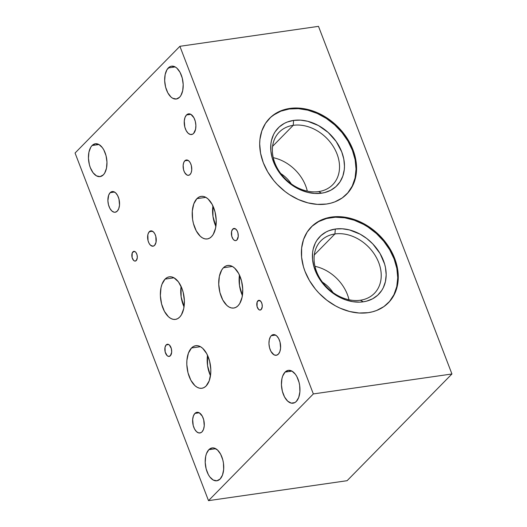 <?xml version="1.0" encoding="UTF-8"?>
<svg xmlns="http://www.w3.org/2000/svg" width="527" height="527" viewBox="0 0 527 527"><rect width="100%" height="100%" fill="white"/><g stroke="black" fill="none" stroke-linecap="round" stroke-linejoin="round"><path stroke-width="0.79" d="M257.861 300.838A4.914 2.688 81.8 0 1 258.829 300.318A4.914 2.688 81.8 0 1 261.998 303.855A4.914 2.688 81.8 0 1 261.194 309.527L259.699 310.034L258.638 309.448L257.057 306.516L257.15 302.017L258.823 300.318L260.905 301.464L261.998 303.848L262.255 306.681L261.194 309.527A4.914 2.688 81.8 0 1 260.226 310.047A4.914 2.688 81.8 0 1 257.057 306.51A4.914 2.688 81.8 0 1 257.861 300.838L259.903 300.542L257.861 300.838M132.903 251.873A4.914 2.688 81.8 0 1 133.871 251.353A4.914 2.688 81.8 0 1 137.04 254.89A4.914 2.688 81.8 0 1 136.243 260.562L134.747 261.069L133.68 260.483L132.106 257.551L132.198 253.052L133.865 251.353L134.938 251.57L132.903 251.873L134.945 251.577L135.953 252.499L137.04 254.884L137.297 257.716L136.243 260.562A4.914 2.688 81.8 0 1 135.274 261.082A4.914 2.688 81.8 0 1 132.106 257.545A4.914 2.688 81.8 0 1 132.903 251.873M232.75 229.1A6.146 3.353 81.8 0 1 233.962 228.448A6.146 3.353 81.8 0 1 237.921 232.868A6.146 3.353 81.8 0 1 236.919 239.963L235.721 240.615L234.383 240.338L233.112 239.179L231.755 236.195L231.584 231.557L232.75 229.1L233.955 228.448L235.292 228.725L232.75 229.1L235.305 228.731L237.11 230.747L237.921 232.862L238.244 236.406L236.919 239.963A6.146 3.353 81.8 0 1 235.714 240.615A6.146 3.353 81.8 0 1 231.748 236.188A6.146 3.353 81.8 0 1 232.75 229.1M166.183 344.902A6.146 3.353 81.8 0 1 167.395 344.256A6.146 3.353 81.8 0 1 171.354 348.676A6.146 3.353 81.8 0 1 170.353 355.765L168.488 356.397L167.158 355.666L165.188 352.003L165.017 347.365L166.183 344.902L167.388 344.256L168.726 344.533L166.183 344.902L168.739 344.539L169.384 345.007L171.354 348.67L171.677 352.214L170.353 355.765A6.146 3.353 81.8 0 1 169.147 356.417A6.146 3.353 81.8 0 1 165.182 351.996A6.146 3.353 81.8 0 1 166.183 344.902M184.819 160.801A7.74 4.229 81.8 0 1 186.341 159.984A7.74 4.229 81.8 0 1 191.334 165.557A7.74 4.229 81.8 0 1 190.069 174.49L188.554 175.313L186.868 174.964L184.582 172.415L183.561 169.747L183.152 165.287L183.699 162.665L184.819 160.801L186.334 159.984L188.844 160.933L190.306 162.876L191.334 165.55L191.736 170.01L191.189 172.632L190.069 174.49A7.74 4.229 81.8 0 1 188.547 175.313A7.74 4.229 81.8 0 1 183.554 169.74A7.74 4.229 81.8 0 1 184.819 160.801L188.034 160.34L184.819 160.801M149.306 231.702A7.74 4.229 81.8 0 1 150.834 230.879A7.74 4.229 81.8 0 1 155.821 236.452A7.74 4.229 81.8 0 1 154.563 245.384L153.047 246.208L150.538 245.259L149.075 243.316L148.047 240.641L147.837 234.798L148.686 232.512L150.827 230.879L153.337 231.827L154.793 233.771L155.821 236.445L156.032 242.288L154.563 245.384A7.74 4.229 81.8 0 1 153.041 246.208A7.74 4.229 81.8 0 1 148.047 240.635A7.74 4.229 81.8 0 1 149.306 231.702L152.527 231.234L149.306 231.702M196.914 198.646A21.508 11.746 81.8 0 1 201.149 196.373A21.508 11.746 81.8 0 1 215.016 211.847A21.508 11.746 81.8 0 1 211.511 236.669L209.509 238.204L207.295 238.948L204.97 238.869L202.618 237.98L200.319 236.307L196.268 230.905L193.416 223.488L192.592 219.37L192.296 211.096L193.811 203.817L196.914 198.646L198.923 197.118L201.13 196.373L203.455 196.446L205.807 197.342L208.106 199.008L212.164 204.41L215.009 211.828L216.215 220.134L215.589 228.066L213.237 234.41L211.511 236.669A21.508 11.746 81.8 0 1 207.276 238.948A21.508 11.746 81.8 0 1 193.416 223.474A21.508 11.746 81.8 0 1 196.914 198.646L205.853 197.362L196.914 198.646M223.435 267.742A21.508 11.746 81.8 0 1 227.671 265.463A21.508 11.746 81.8 0 1 241.537 280.937A21.508 11.746 81.8 0 1 238.033 305.759L236.03 307.294L233.817 308.038L231.491 307.959L229.14 307.07L226.841 305.403L222.789 300.001L219.937 292.584L218.738 284.277L219.357 276.346L221.715 270.002L223.435 267.742L225.444 266.207L227.651 265.463L229.976 265.542L232.328 266.431L234.627 268.105L238.685 273.5L241.531 280.917L242.736 289.224L242.11 297.156L239.759 303.499L238.033 305.759A21.508 11.746 81.8 0 1 233.797 308.038A21.508 11.746 81.8 0 1 219.937 292.564A21.508 11.746 81.8 0 1 223.435 267.742L232.374 266.451L223.435 267.742M191.512 347.978A21.508 11.746 81.8 0 1 195.748 345.699A21.508 11.746 81.8 0 1 209.608 361.179A21.508 11.746 81.8 0 1 206.11 386.001L204.107 387.529L201.894 388.274L199.568 388.201L197.217 387.312L194.918 385.639L190.86 380.237L188.014 372.82L186.808 364.513L186.894 360.422L188.409 353.149L191.512 347.978L193.514 346.443L195.728 345.705L198.053 345.778L200.405 346.667L202.704 348.34L206.762 353.742L209.608 361.16L210.813 369.467L210.728 373.557L209.212 380.83L206.11 386.001A21.508 11.746 81.8 0 1 201.874 388.28A21.508 11.746 81.8 0 1 188.014 372.8A21.508 11.746 81.8 0 1 191.512 347.978L200.451 346.694L191.512 347.978M165.076 279.106A21.508 11.746 81.8 0 1 169.305 276.827A21.508 11.746 81.8 0 1 183.172 292.301A21.508 11.746 81.8 0 1 179.667 317.129L177.665 318.657L175.458 319.402L173.133 319.329L170.774 318.433L168.482 316.767L164.424 311.365L161.578 303.947L160.373 295.64L160.998 287.709L161.973 284.27L165.076 279.106L167.079 277.571L169.286 276.827L171.611 276.906L173.969 277.795L178.409 281.853L181.927 288.388L183.165 292.287L184.371 300.588L183.752 308.519L181.393 314.863L179.667 317.129A21.508 11.746 81.8 0 1 175.438 319.402A21.508 11.746 81.8 0 1 161.572 303.927A21.508 11.746 81.8 0 1 165.076 279.106L174.009 277.815L165.076 279.106M186.512 114.965A10.448 5.705 81.8 0 1 188.567 113.858A10.448 5.705 81.8 0 1 195.3 121.375A10.448 5.705 81.8 0 1 193.6 133.43L192.625 134.174L190.425 134.504L188.165 133.259L186.196 130.637L184.812 127.033L184.266 121.012L185.003 117.475L186.512 114.965L188.554 113.858L190.827 114.326L186.512 114.965L190.853 114.339L193.916 117.765L195.3 121.368L195.886 125.4L195.583 129.253L193.6 133.43A10.448 5.705 81.8 0 1 191.545 134.537A10.448 5.705 81.8 0 1 184.806 127.02A10.448 5.705 81.8 0 1 186.512 114.965M271.247 335.712A10.448 5.705 81.8 0 1 273.302 334.605A10.448 5.705 81.8 0 1 280.035 342.122A10.448 5.705 81.8 0 1 278.335 354.177L276.286 355.284L274.014 354.816L270.931 351.377L269.547 347.774L268.961 343.742L269.264 339.889L270.41 336.806L271.247 335.712L273.289 334.605L274.422 334.638L276.682 335.883L278.651 338.505L280.035 342.109L280.581 348.13L279.844 351.667L278.335 354.177A10.448 5.705 81.8 0 1 276.28 355.284A10.448 5.705 81.8 0 1 269.547 347.767A10.448 5.705 81.8 0 1 271.247 335.712L275.588 335.086L271.247 335.712M110.176 192.665A10.448 5.705 81.8 0 1 112.231 191.558A10.448 5.705 81.8 0 1 118.97 199.074A10.448 5.705 81.8 0 1 117.264 211.136L115.222 212.243L114.089 212.203L111.829 210.958L109.86 208.336L108.476 204.733L107.89 200.701L108.667 195.174L110.176 192.665L112.225 191.564L113.351 191.597L115.611 192.842L117.58 195.464L118.964 199.068L119.51 205.089L118.773 208.626L117.264 211.136A10.448 5.705 81.8 0 1 115.209 212.243A10.448 5.705 81.8 0 1 108.476 204.726A10.448 5.705 81.8 0 1 110.176 192.665L114.517 192.039L110.176 192.665M194.911 413.412A10.448 5.705 81.8 0 1 196.966 412.305A10.448 5.705 81.8 0 1 203.705 419.821A10.448 5.705 81.8 0 1 201.999 431.876L201.031 432.621L198.824 432.95L196.564 431.705L194.595 429.083L193.211 425.48L192.671 419.459L193.409 415.922L194.911 413.412L196.96 412.305L199.232 412.773L194.911 413.412L199.252 412.786L202.315 416.211L203.699 419.815L204.245 425.836L203.508 429.367L201.999 431.876A10.448 5.705 81.8 0 1 199.944 432.983A10.448 5.705 81.8 0 1 193.211 425.467A10.448 5.705 81.8 0 1 194.911 413.412M168.304 67.93A16.594 9.058 81.8 0 1 171.565 66.171A16.594 9.058 81.8 0 1 182.263 78.108A16.594 9.058 81.8 0 1 179.562 97.258L176.314 99.017L172.698 98.272L170.932 96.981L167.803 92.818L165.603 87.093L164.674 80.684L165.155 74.57L166.973 69.676L169.846 66.745L171.552 66.171L175.162 66.916L176.934 68.207L180.063 72.377L182.263 78.095L183.192 84.504L182.711 90.618L180.893 95.512L179.562 97.258A16.594 9.058 81.8 0 1 176.295 99.017A16.594 9.058 81.8 0 1 165.603 87.08A16.594 9.058 81.8 0 1 168.304 67.93L175.195 66.936L168.304 67.93M285.067 372.102A16.594 9.058 81.8 0 1 288.328 370.349A16.594 9.058 81.8 0 1 299.026 382.286A16.594 9.058 81.8 0 1 296.326 401.436L294.777 402.615L291.279 403.135L287.696 401.159L284.56 396.989L282.367 391.271L281.438 384.862L281.919 378.742L282.67 376.094L285.067 372.102L288.315 370.349L291.925 371.094L295.351 374.223L296.826 376.548L299.02 382.273L299.659 385.448L299.889 391.838L298.717 397.45L296.326 401.436A16.594 9.058 81.8 0 1 293.058 403.195A16.594 9.058 81.8 0 1 282.36 391.251A16.594 9.058 81.8 0 1 285.067 372.102L291.958 371.113L285.067 372.102M208.844 449.696A16.594 9.058 81.8 0 1 212.104 447.937A16.594 9.058 81.8 0 1 222.802 459.88A16.594 9.058 81.8 0 1 220.102 479.03L216.854 480.782L213.237 480.038L209.812 476.909L208.336 474.583L206.143 468.859L205.214 462.449L205.695 456.336L206.446 453.681L208.844 449.696L212.091 447.943L213.883 447.996L217.473 449.972L220.602 454.142L222.796 459.86L223.435 463.042L223.665 469.425L222.493 475.038L220.102 479.03A16.594 9.058 81.8 0 1 216.834 480.782A16.594 9.058 81.8 0 1 206.136 468.846A16.594 9.058 81.8 0 1 208.844 449.696L215.734 448.701L208.844 449.696M92.08 145.518A16.594 9.058 81.8 0 1 95.341 143.759A16.594 9.058 81.8 0 1 106.039 155.702A16.594 9.058 81.8 0 1 103.338 174.852L100.09 176.604L96.474 175.86L93.055 172.731L90.334 167.691L89.379 164.681L88.45 158.278L88.931 152.158L90.749 147.264L92.08 145.518L95.328 143.766L98.938 144.51L102.363 147.639L103.839 149.964L106.039 155.689L106.968 162.092L106.487 168.212L104.669 173.106L103.338 174.852A16.594 9.058 81.8 0 1 100.071 176.611A16.594 9.058 81.8 0 1 89.379 164.668A16.594 9.058 81.8 0 1 92.08 145.518L98.971 144.53L92.08 145.518M318.664 191.591A37.489 28.992 44.5 0 0 337.03 153.983A37.489 28.992 44.5 0 0 293.229 125.327L293.611 120.4A41.172 31.844 -135.5 0 1 341.727 151.875A41.172 31.844 -135.5 0 1 321.556 193.185L318.664 191.591A37.489 28.992 -135.5 0 1 279.31 171.499A37.489 28.992 -135.5 0 1 279.205 132.191A37.489 28.992 -135.5 0 1 293.229 125.327A37.489 28.992 -135.5 0 1 332.583 145.419A37.489 28.992 -135.5 0 1 332.689 184.733A37.489 28.992 -135.5 0 1 318.664 191.591L321.556 193.185L324.836 192.526L330.864 190.194L335.995 186.571L340.04 181.808L342.84 176.077L344.276 169.615L344.474 166.176L343.795 159.075L341.727 151.875L336.2 141.526L328.209 132.488L318.446 125.545L307.742 121.289L300.542 120.143L293.611 120.4L287.222 122.06L284.303 123.397L279.172 127.014L275.127 131.776L273.566 134.537L271.438 140.663L270.891 143.97L270.858 150.933L272.242 158.12L276.827 168.712L284.06 178.284L290.054 183.679L300.232 189.786L307.425 192.296L314.626 193.442L321.556 193.185A41.172 31.844 -135.5 0 1 273.447 161.71A41.172 31.844 -135.5 0 1 293.611 120.4L293.229 125.327L272.591 146.335L293.229 125.327A37.489 28.992 44.5 0 0 274.863 162.935A37.489 28.992 44.5 0 0 318.664 191.591M307.3 191.136A37.489 28.992 44.5 0 0 273.256 157.685A37.489 28.992 -135.5 0 1 307.3 191.136M291.299 183.916A27.042 20.909 44.5 0 0 280.759 173.561A27.042 20.909 -135.5 0 1 291.299 183.916M346.437 194.41A54.077 41.824 44.5 0 0 352.425 150.34L352.971 149.78A54.077 41.824 -135.5 0 1 346.707 194.134A54.077 41.824 -135.5 0 1 301.819 200.945A54.077 41.824 -135.5 0 1 263.289 162.691L267.729 171.894L273.724 180.491L277.235 184.463L285.107 191.551L289.395 194.601L298.473 199.568L307.92 202.869L317.379 204.377L326.476 204.035L330.785 203.172L334.876 201.861L342.24 197.928L348.301 192.395L352.813 185.471L354.434 181.571L356.324 173.073L356.364 163.937L354.552 154.497L352.971 149.78L348.531 140.577L342.537 131.981L339.026 128.008L331.154 120.92L322.392 115.189L313.084 111.039L308.341 109.603L298.881 108.094L289.784 108.437L285.476 109.3L277.558 112.37L270.812 117.126L265.503 123.384L261.827 130.907L259.936 139.398L259.679 143.911L260.575 153.245L263.289 162.691A54.077 41.824 -135.5 0 1 269.554 118.338A54.077 41.824 -135.5 0 1 314.441 111.533A54.077 41.824 -135.5 0 1 352.971 149.78L352.425 150.34A54.077 41.824 44.5 0 0 269.284 118.621M360.363 300.225A37.489 28.992 44.5 0 0 378.729 262.617A37.489 28.992 44.5 0 0 334.928 233.962L335.317 229.034A41.172 31.844 -135.5 0 1 383.425 260.509A41.172 31.844 -135.5 0 1 363.255 301.819L360.363 300.225A37.489 28.992 -135.5 0 1 321.009 280.133A37.489 28.992 -135.5 0 1 320.903 240.826A37.489 28.992 -135.5 0 1 334.928 233.962A37.489 28.992 -135.5 0 1 374.289 254.054A37.489 28.992 -135.5 0 1 374.387 293.368A37.489 28.992 -135.5 0 1 360.363 300.225L363.255 301.819L366.535 301.161L372.563 298.829L377.701 295.206L381.739 290.443L383.307 287.683L385.435 281.556L386.172 274.811L385.494 267.703L384.631 264.099L380.046 253.507L372.806 243.935L366.812 238.54L360.145 234.179L349.441 229.924L342.247 228.777L335.317 229.034L328.92 230.694L326.009 232.032L320.871 235.648L316.826 240.411L315.265 243.171L313.137 249.297L312.59 252.604L312.557 259.567L313.94 266.754L318.525 277.347L323.091 283.895L328.657 289.731L335.02 294.639L345.514 299.837L352.741 301.681L359.842 302.129L363.255 301.819A41.172 31.844 -135.5 0 1 315.146 270.344A41.172 31.844 -135.5 0 1 335.317 229.034L334.928 233.962L314.29 254.969L334.928 233.962A37.489 28.992 44.5 0 0 316.562 271.57A37.489 28.992 44.5 0 0 360.363 300.225M349.006 299.771A37.489 28.992 44.5 0 0 314.955 266.319A37.489 28.992 -135.5 0 1 349.006 299.771M332.998 292.551A27.042 20.909 44.5 0 0 322.458 282.195A27.042 20.909 -135.5 0 1 332.998 292.551M388.135 303.045A54.077 41.824 44.5 0 0 394.124 258.974L394.67 258.414A54.077 41.824 -135.5 0 1 388.412 302.768A54.077 41.824 -135.5 0 1 343.518 309.58A54.077 41.824 -135.5 0 1 304.988 271.326L309.435 280.529L315.423 289.125L318.934 293.098L326.812 300.186L335.567 305.917L340.178 308.203L349.625 311.503L359.078 313.012L368.182 312.669L372.484 311.806L376.574 310.495L383.939 306.562L390 301.029L392.463 297.722L396.133 290.206L398.023 281.708L398.069 272.571L397.391 267.868L394.67 258.414L390.23 249.212L387.417 244.818L380.725 236.643L372.852 229.555L364.091 223.823L354.79 219.673L350.04 218.237L340.58 216.729L331.483 217.071L327.175 217.934L319.257 221.004L312.511 225.76L307.201 232.018L303.532 239.541L301.635 248.033L301.596 257.176L303.407 266.609L304.988 271.326A54.077 41.824 -135.5 0 1 311.253 226.972A54.077 41.824 -135.5 0 1 356.147 220.167A54.077 41.824 -135.5 0 1 394.67 258.414L394.124 258.974A54.077 41.824 44.5 0 0 310.983 227.256M347.102 480.696L208.508 500.65L313.341 393.932L451.935 373.979L347.102 480.696L451.935 373.979L313.341 393.932L179.898 46.304L318.492 26.35L451.935 373.979L318.492 26.35L179.898 46.304L75.065 153.021L208.508 500.65L347.102 480.696M208.508 500.65L313.341 393.932L179.898 46.304L75.065 153.021L208.508 500.65M311.964 226.314L318.71 221.557L326.628 218.494L335.422 217.223L344.744 217.809L354.243 220.227L363.551 224.383L368.017 227.065L376.377 233.501L383.689 241.168L389.684 249.772L394.124 258.974L396.844 268.421L397.733 277.755L396.765 286.616L393.965 294.659L389.453 301.582M270.265 117.679L273.473 115.103L280.838 111.171L289.237 108.997L298.335 108.654L307.794 110.163L317.241 113.463L326.318 118.43L334.671 124.866L341.99 132.534L347.985 141.137L352.425 150.34L355.145 159.786L356.035 169.121L355.06 177.981L352.267 186.024L347.754 192.948M181.09 286.405A21.508 11.746 -98.2 0 0 184.042 306.892L181.13 296.853L181.09 286.405M207.526 355.277A21.508 11.746 -98.2 0 0 210.477 375.771L207.566 365.731L207.526 355.277M239.449 275.035A21.508 11.746 -98.2 0 0 242.4 295.528L239.489 285.489L239.449 275.035M212.928 205.945A21.508 11.746 -98.2 0 0 215.879 226.439L212.967 216.399L212.928 205.945"/></g></svg>
